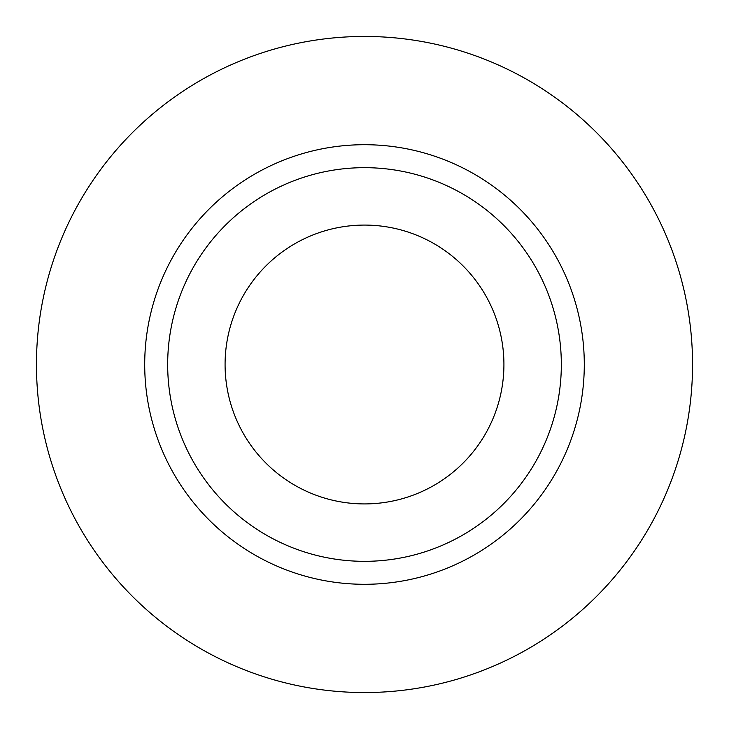 <?xml version="1.0" encoding="UTF-8"?>
<svg xmlns="http://www.w3.org/2000/svg" width="729" height="729" viewBox="0 0 729 729"><rect width="100%" height="100%" fill="white"/><g stroke="black" fill="none" stroke-linecap="round" stroke-linejoin="round"><path stroke-width="1.09" d="M225.079 364.5A139.421 139.421 0 0 0 364.5 503.921A139.421 139.421 0 0 0 503.921 364.5A139.421 139.421 0 0 0 364.5 225.079A139.421 139.421 0 0 0 225.079 364.5M561.33 364.5A196.83 196.83 0 0 0 364.5 167.67A196.83 196.83 0 0 0 167.67 364.5A196.83 196.83 0 0 0 364.5 561.33A196.83 196.83 0 0 0 561.33 364.5M692.55 364.5A328.05 328.05 0 0 0 364.5 36.45A328.05 328.05 0 0 0 36.45 364.5A328.05 328.05 0 0 0 364.5 692.55A328.05 328.05 0 0 0 692.55 364.5M584.293 364.5A219.793 219.793 0 0 1 364.5 584.293A219.793 219.793 0 0 1 144.707 364.5A219.793 219.793 0 0 1 364.5 144.707A219.793 219.793 0 0 1 584.293 364.5"/></g></svg>
